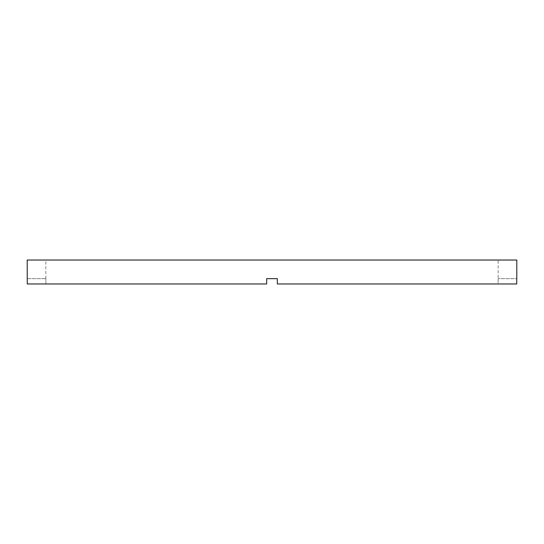 <?xml version="1.0" encoding="UTF-8"?>
<svg xmlns="http://www.w3.org/2000/svg" width="544" height="544" viewBox="0 0 544 544"><rect width="100%" height="100%" fill="white"/><g stroke="black" fill="none" stroke-linecap="round" stroke-linejoin="round"><path stroke-width="0.41" stroke-dasharray="2.72 2.04" d="M498.175 278.65L498.114 283.975L277.324 283.975L516.739 283.975L498.114 283.975L498.175 260.025L45.825 260.025L498.175 260.025M277.324 278.65L277.324 283.975L277.324 278.65L266.676 278.65L266.676 283.975L45.886 283.975L266.676 283.975L266.676 278.65L277.324 278.65L277.324 283.975L516.739 283.975L516.739 278.65L498.114 278.65L516.739 278.65M45.886 283.975L45.886 278.65L45.886 283.975L27.261 283.975L45.886 283.975M45.825 278.65L45.825 260.025M27.261 278.65L45.886 278.65L27.261 278.65L27.261 283.975L266.676 283.975L266.676 278.65M27.2 260.025L516.8 260.025"/><path stroke-width="0.82" d="M266.676 278.65L277.324 278.65L266.676 278.65L266.676 283.975L27.261 283.975L27.2 260.025L516.8 260.025L516.8 278.65M277.324 278.65L277.324 283.975L516.739 283.975L516.739 278.65"/></g></svg>
